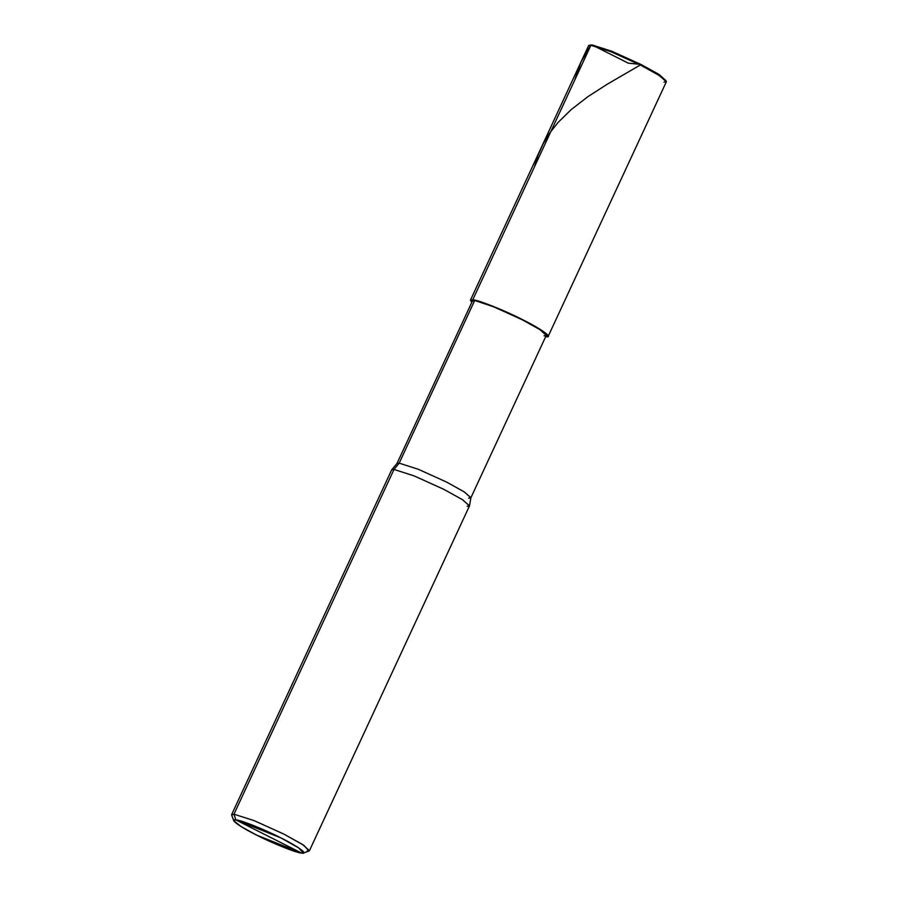 <?xml version="1.0" encoding="UTF-8"?>
<svg xmlns="http://www.w3.org/2000/svg" width="898" height="898" viewBox="0 0 898 898"><rect width="100%" height="100%" fill="white"/><g stroke="black" fill="none" stroke-linecap="round" stroke-linejoin="round"><path stroke-width="1.35" d="M665.934 80.629L659.154 74.568L640.914 64.431L611.729 51.22L591.973 44.9L588.976 45.371L590.884 45.304L472.752 299.797L470.429 300.19L471.787 302.357L472.752 299.797C477.736 299.708 505.192 310.663 522.692 319.722C541.382 328.915 554.133 338.243 545.894 336.683L548.207 336.29L541.404 330.138L522.692 319.722L492.912 306.252L472.752 299.797L493.732 306.847L522.019 319.654L539.799 329.544L546.265 335.392L470.866 497.829L464.401 491.981L446.62 482.091L418.333 469.284L399.183 463.155L474.582 300.718L472.382 301.088L396.972 463.525L399.183 463.155L418.333 469.284L446.62 482.091L464.086 491.778L470.9 497.716L469.497 505.821L462.324 499.591L443.938 489.388L414.158 475.906L393.998 469.452L399.183 463.155L474.582 300.718L472.752 299.797L590.884 45.304L591.973 44.9L611.729 51.22L640.914 64.431L658.032 73.861L666.327 81.269L658.279 74.86L640.813 65.24L611.044 51.758L590.884 45.304L611.044 51.758L640.813 65.24L659.536 75.645L666.338 81.797L548.207 336.29M664.026 82.189L666.327 81.269M589.717 45.248L591.973 44.9L588.56 45.697L470.429 300.19M268.749 836.498L301.661 853.1C297.182 853.179 272.464 843.312 256.727 835.162C239.901 826.89 228.418 818.493 235.837 819.896L301.661 853.1C309.092 854.503 297.608 846.107 280.782 837.834C265.033 829.685 240.316 819.818 235.837 819.896L280.782 837.834L298.697 847.914L303.378 853.044L301.661 853.1L256.727 835.162L241.001 826.508L233.772 820.727L231.673 815.103L233.974 814.194L393.998 469.452L414.158 475.906L443.938 489.388L462.65 499.793L469.463 505.944L309.44 850.687L302.637 844.535L283.914 834.119L254.145 820.637L233.974 814.194L235.837 819.896L268.749 836.498M544.065 335.762C551.9 337.244 539.777 328.387 522.019 319.654C505.394 311.045 479.308 300.628 474.582 300.718L473.515 303.019M468.655 498.199L470.866 497.829M467.14 506.337L469.497 505.821M307.116 851.08L309.44 850.687M303.378 853.044L309.024 851.012L303.827 845.31L283.914 834.119L254.145 820.637L233.974 814.194L393.998 469.452L399.183 463.155L397.039 463.424L391.752 469.733L393.998 469.452L391.685 469.845L231.662 814.576L233.974 814.194L235.837 819.896L233.772 820.727M474.122 300.011L475.76 300.897M628.173 63.163L640.914 64.431L640.308 64.982L607.127 84.289L587.954 96.636L571.24 109.545L558.129 122.397L549.98 132.68L543.234 143.669L537.981 155.354L534.366 167.062M627.938 62.983L591.973 44.9L590.704 45.282L581.017 61.962L574.641 80.304"/></g></svg>
